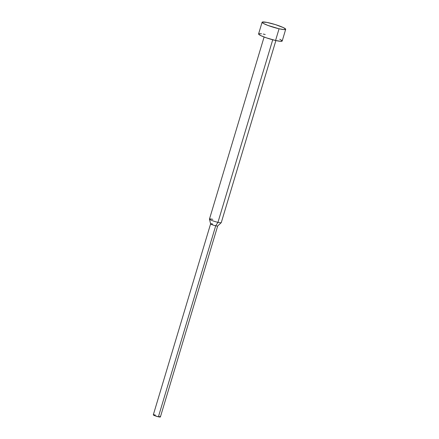 <?xml version="1.0" encoding="UTF-8"?>
<svg xmlns="http://www.w3.org/2000/svg" width="439" height="439" viewBox="0 0 439 439"><rect width="100%" height="100%" fill="white"/><g stroke="black" fill="none" stroke-linecap="round" stroke-linejoin="round"><path stroke-width="0.66" d="M279.072 28.771A12.319 1.564 -163.3 0 1 262.094 22.241A12.319 1.564 -163.3 0 1 268.712 22.784A12.319 1.564 -163.3 0 1 285.69 29.32A12.319 1.564 -163.3 0 1 279.072 28.771L275.56 40.476L279.072 28.771L284.093 29.611L285.679 29.155L283.287 27.558L275.478 24.628L266.742 22.373L262.193 22.109L263.279 23.366L267.944 25.44L279.072 28.771M262.094 22.241L258.582 33.94A12.319 1.564 16.7 0 0 275.56 40.476L266.539 37.897L260.986 35.702L258.593 34.11L259.213 33.66L261.534 33.792M264.091 37.013L209.469 219.072A6.157 0.785 16.7 0 0 217.958 222.337L272.729 39.773L217.958 222.337A6.157 0.785 -163.3 0 1 209.469 219.132A6.157 0.785 -163.3 0 1 212.783 219.341M209.469 219.132L210.616 223.868A3.693 0.472 16.7 0 0 215.708 225.794L217.958 222.337L215.708 225.794A3.693 0.472 -163.3 0 1 210.616 223.835A3.693 0.472 -163.3 0 1 212.602 223.994M210.616 223.835L153.31 414.839A3.693 0.472 16.7 0 0 158.402 416.798L215.708 225.794L158.402 416.798L154.029 415.365L153.337 414.8L154.193 414.795M154.704 414.877L155.296 415.003M159.67 416.435L160.273 416.787M160.383 416.913L158.402 416.798A3.693 0.472 16.7 0 0 160.389 416.962L217.695 225.959A3.693 0.472 -163.3 0 1 215.708 225.794A3.693 0.472 16.7 0 0 217.673 225.986L221.24 222.661A6.157 0.785 -163.3 0 1 217.958 222.337A6.157 0.785 16.7 0 0 221.272 222.611L275.89 40.553M263.23 34.077L265.2 34.489M279.775 39.263L281.8 40.432M282.167 40.854L280.581 41.31L275.56 40.476A12.319 1.564 16.7 0 0 282.178 41.025L285.69 29.32"/></g></svg>
